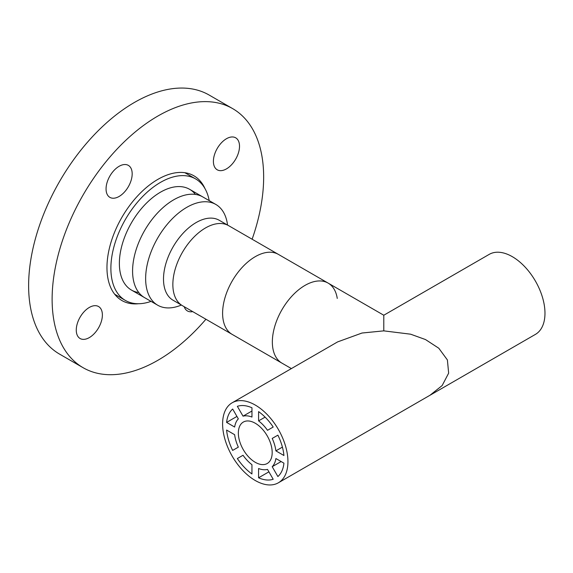 <?xml version="1.0" encoding="UTF-8"?>
<svg xmlns="http://www.w3.org/2000/svg" width="573" height="573" viewBox="0 0 573 573"><rect width="100%" height="100%" fill="white"/><g stroke="black" fill="none" stroke-linecap="round" stroke-linejoin="round"><path stroke-width="0.86" d="M328.121 283.098L228.62 225.655A46.198 26.673 -60 0 0 190.623 240.696A46.198 26.673 -60 0 0 173.282 290.353A46.198 26.673 -60 0 0 182.422 305.674L281.923 363.117A46.198 26.673 -60 0 1 272.777 347.797A46.198 26.673 -60 0 1 290.124 298.139A46.198 26.673 -60 0 1 328.121 283.098A46.198 26.673 -60 0 1 337.261 298.426M181.541 305.123L173.06 300.231A46.162 26.652 -60 0 1 169.372 297.272A46.162 26.652 -60 0 1 175.188 243.453A46.162 26.652 -60 0 1 219.23 220.268L227.703 225.168M181.376 305.029A58.167 33.585 -60 0 1 157.682 305.208A58.167 33.585 -60 0 1 153.034 301.484A58.167 33.585 -60 0 1 160.361 233.677A58.167 33.585 -60 0 1 215.849 204.461A58.167 33.585 -60 0 1 220.505 208.192A58.167 33.585 -60 0 1 227.545 225.074M139.977 293.942A58.167 33.585 -60 0 1 147.304 226.134A58.167 33.585 -60 0 1 202.792 196.926A58.167 33.585 120 0 0 168.412 203.257A58.167 33.585 120 0 0 134.777 254.469A58.167 33.585 120 0 0 144.625 297.674A58.167 33.585 -60 0 1 139.977 293.942M151.043 301.377A70.171 40.511 -60 0 1 136.159 303.654A70.171 40.511 -60 0 1 125.415 300.445A70.171 40.511 -60 0 1 120.975 227.861A70.171 40.511 -60 0 1 184.843 175.689A70.171 40.511 -60 0 1 195.586 178.905A70.171 40.511 -60 0 1 209.209 200.629M138.781 292.545A58.167 33.585 -60 0 1 125.107 235.911A58.167 33.585 -60 0 1 180.681 186.633A58.167 33.585 -60 0 1 195.429 194.426M237.824 139.826A18.465 10.665 -60 0 1 234.357 161.249A18.465 10.665 -60 0 1 217.224 169.801A18.465 10.665 -60 0 1 215.09 167.789A18.465 10.665 -60 0 1 218.557 146.366A18.465 10.665 -60 0 1 235.689 137.814A18.465 10.665 -60 0 1 237.824 139.826M192.7 311.612A18.465 10.665 -60 0 1 187.428 310.946A18.465 10.665 -60 0 1 185.294 308.94A18.465 10.665 -60 0 1 184.22 306.713M100.69 308.539A18.465 10.665 -60 0 1 97.224 329.962A18.465 10.665 -60 0 1 80.091 338.514A18.465 10.665 -60 0 1 77.957 336.501A18.465 10.665 -60 0 1 81.423 315.078A18.465 10.665 -60 0 1 98.556 306.526A18.465 10.665 -60 0 1 100.69 308.539M130.486 167.388A18.465 10.665 -60 0 1 127.02 188.818A18.465 10.665 -60 0 1 109.887 197.37A18.465 10.665 -60 0 1 107.753 195.357A18.465 10.665 -60 0 1 111.212 173.934A18.465 10.665 -60 0 1 128.352 165.382A18.465 10.665 -60 0 1 130.486 167.388M205.922 319.24A149.574 86.358 -60 0 1 83.099 367.701L59.599 354.128A149.574 86.358 -60 0 1 42.323 337.862A149.574 86.358 -60 0 1 70.379 164.329A149.574 86.358 -60 0 1 209.174 95.061L232.674 108.626A149.574 86.358 -60 0 1 249.957 124.9A149.574 86.358 -60 0 1 252.12 239.22M83.099 367.701A149.574 86.358 -60 0 1 65.823 351.435A149.574 86.358 -60 0 1 93.879 177.895A149.574 86.358 -60 0 1 232.674 108.626M138.537 303.726A72.019 41.578 -60 0 1 121.884 300.531A72.019 41.578 -60 0 1 113.561 292.703A72.019 41.578 -60 0 1 127.07 209.145A72.019 41.578 -60 0 1 193.896 175.796A72.019 41.578 -60 0 1 202.219 183.625A72.019 41.578 -60 0 1 204.991 188.617M232.172 402.776A46.198 26.673 -120 0 0 225.089 439.792A46.198 26.673 -120 0 0 255.264 480.503A46.198 26.673 -120 0 0 278.371 482.795A46.198 26.673 -120 0 0 285.454 445.78A46.198 26.673 -120 0 0 255.279 405.068A46.198 26.673 -120 0 0 232.172 402.776L337.583 341.916L362.014 333.028L383.788 330.865C383.788 310.516 383.788 310.516 383.788 330.865L410.612 334.188L425.51 339.56L438.803 348.234L447.391 359.944L448.652 373.145L442.155 385.543L429.994 395.263L535.411 334.396A46.198 26.673 -120 0 0 542.488 297.38A46.198 26.673 -120 0 0 512.312 256.668A46.198 26.673 -120 0 0 489.206 254.376L383.788 315.236L383.788 321.797M255.272 462.318A23.923 13.809 -120 0 0 267.233 463.5A23.923 13.809 -120 0 0 270.9 444.34A23.923 13.809 -120 0 0 255.279 423.254A23.923 13.809 -120 0 0 243.31 422.072A23.923 13.809 -120 0 0 239.643 441.239A23.923 13.809 -120 0 0 255.272 462.318M236.936 416.435L226.607 422.401A40.805 23.557 -120 0 1 232.667 409.029L238.339 418.87A29.552 17.061 -120 0 0 234.644 427.043L226.607 422.401M337.583 341.916L362.007 333.02L383.788 330.865L410.619 334.195L425.517 339.567L438.803 348.241L447.391 359.944L448.652 373.145L442.155 385.543L429.994 395.255L278.371 482.795M237.344 458.543L243.024 455.263A29.552 17.061 -120 0 0 251.948 464.689L251.948 473.964A40.805 23.557 -120 0 1 237.344 458.543M258.581 477.796A40.805 23.557 -120 0 0 273.192 479.25L267.512 469.409A29.552 17.061 -120 0 1 258.581 468.521L258.581 477.796L268.909 471.83M277.884 476.543A40.805 23.557 -120 0 0 283.936 463.17L275.899 458.529A29.552 17.061 -120 0 1 272.204 466.701L277.884 476.543M283.936 455.514A40.805 23.557 -120 0 0 277.891 435.158L272.211 438.431A29.552 17.061 -120 0 1 275.899 450.872L283.936 455.514M273.199 427.028A40.805 23.557 -120 0 0 258.595 411.607L258.595 420.883A29.552 17.061 -120 0 1 267.519 430.309L273.199 427.028L267.519 430.309M251.962 407.775A40.805 23.557 -120 0 0 237.358 406.329L243.031 416.163A29.552 17.061 -120 0 1 251.962 417.051L251.962 407.775M234.644 434.699A29.552 17.061 -120 0 0 238.339 447.141L232.652 450.414A40.805 23.557 -120 0 1 226.607 430.058L234.644 434.699M281.128 461.552L272.204 466.701M282.403 447.119L275.899 450.872M265.098 417.13L258.595 420.883M251.962 411.013L243.031 416.163M238.332 447.141L232.652 450.414M291.392 368.589L232.172 334.396A46.198 26.673 -60 0 1 225.089 297.38A46.198 26.673 -60 0 1 255.272 256.668A46.198 26.673 -60 0 1 278.371 254.376L383.788 315.236L383.788 321.782M383.788 330.865L383.788 315.236M189.584 189.298L215.849 204.461M131.418 290.045L157.682 305.208M184.871 172.717L195.586 178.905M114.7 294.257L125.415 300.445"/></g></svg>
